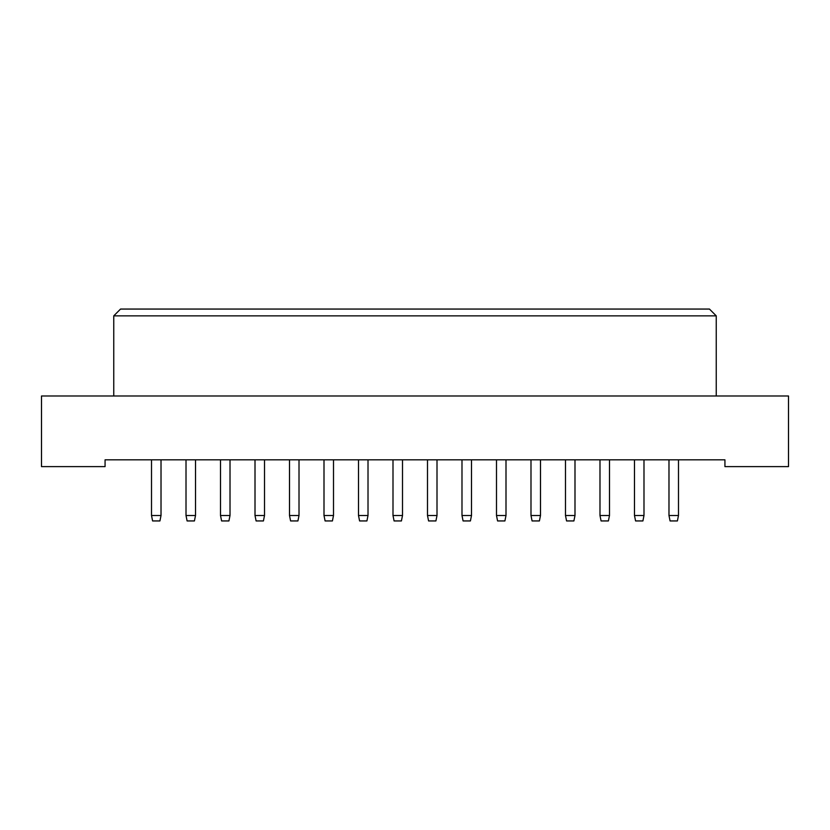 <?xml version="1.0" encoding="UTF-8"?>
<svg xmlns="http://www.w3.org/2000/svg" width="830" height="830" viewBox="0 0 830 830"><rect width="100%" height="100%" fill="white"/><g stroke="black" fill="none" stroke-linecap="round" stroke-linejoin="round"><path stroke-width="1.25" d="M41.5 466.616L105.068 466.616L105.068 459.82L724.932 459.82L724.932 466.616L788.5 466.616L788.5 395.983L41.5 395.983L41.5 466.616M113.752 315.857L120.547 309.061L709.453 309.061L716.249 315.857L113.752 315.857L113.752 395.983M716.249 315.857L716.249 395.983M151.517 459.82L151.517 515.503L161.02 515.503L161.02 459.82M161.02 515.503L159.931 520.939L152.596 520.939L151.517 515.503M195.517 459.82L195.517 515.503L194.428 520.939L187.092 520.939L186.013 515.503L186.013 459.82M186.013 515.503L195.517 515.503M220.51 459.82L220.51 515.503L230.014 515.503L230.014 459.82M230.014 515.503L228.924 520.939L221.6 520.939L220.51 515.503M289.504 459.82L289.504 515.503L299.007 515.503L299.007 459.82M299.007 515.503L297.929 520.939L290.593 520.939L289.504 515.503M358.498 459.82L358.498 515.503L368.012 515.503L368.012 459.82M368.012 515.503L366.922 520.939L359.587 520.939L358.498 515.503M427.492 459.82L427.492 515.503L437.005 515.503L437.005 459.82M437.005 515.503L435.916 520.939L428.581 520.939L427.492 515.503M496.496 459.82L496.496 515.503L505.999 515.503L505.999 459.82M505.999 515.503L504.91 520.939L497.575 520.939L496.496 515.503M565.489 459.82L565.489 515.503L574.993 515.503L574.993 459.82M574.993 515.503L573.904 520.939L566.568 520.939L565.489 515.503M634.483 459.82L634.483 515.503L643.987 515.503L643.987 459.82M643.987 515.503L642.908 520.939L635.573 520.939L634.483 515.503M264.511 459.82L264.511 515.503L263.432 520.939L256.097 520.939L255.007 515.503L255.007 459.82M255.007 515.503L264.511 515.503M333.504 459.82L333.504 515.503L332.425 520.939L325.09 520.939L324.001 515.503L324.001 459.82M324.001 515.503L333.504 515.503M402.509 459.82L402.509 515.503L401.419 520.939L394.084 520.939L392.995 515.503L392.995 459.82M392.995 515.503L402.509 515.503M471.502 459.82L471.502 515.503L470.413 520.939L463.078 520.939L461.988 515.503L461.988 459.82M461.988 515.503L471.502 515.503M540.496 459.82L540.496 515.503L539.407 520.939L532.072 520.939L530.993 515.503L530.993 459.82M530.993 515.503L540.496 515.503M609.49 459.82L609.49 515.503L608.4 520.939L601.076 520.939L599.986 515.503L599.986 459.82M599.986 515.503L609.49 515.503M678.484 459.82L678.484 515.503L677.404 520.939L670.069 520.939L668.98 515.503L668.98 459.82M668.98 515.503L678.484 515.503"/></g></svg>
